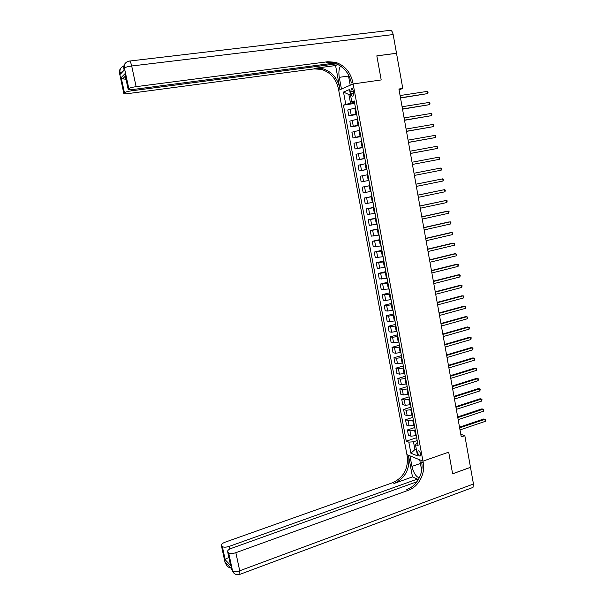 <?xml version="1.0" encoding="UTF-8"?>
<svg xmlns="http://www.w3.org/2000/svg" width="605" height="605" viewBox="0 0 605 605"><rect width="100%" height="100%" fill="white"/><g stroke="black" fill="none" stroke-linecap="round" stroke-linejoin="round"><path stroke-width="0.91" d="M420.604 454.015C419.893 451.542 419.015 450.506 417.987 450.922L417.768 452.888C418.478 455.361 419.348 456.389 420.384 455.981L420.604 454.015M399.066 89.85L402.786 88.436L398.914 89.011L461.252 436.87L464.821 435.645L470.478 467.317L452.616 473.776L448.698 452.162L422.955 461.146L353.123 83.959L338.709 90.251L407.195 456.057C408.42 468.656 403.595 477.534 392.713 482.699L225.105 542.186C222.201 543.328 220.969 544.455 221.4 545.574L225.317 563.315L226.02 564.057L225.741 562.741L231.511 568.783L232.539 570.908L228.667 552.879L227.805 552.01L230.702 565.501L225.204 559.791C225.438 558.997 226.618 558.302 228.758 557.704L228.985 557.931M350.779 91.831L351.15 93.843C351.626 95.756 352.284 96.49 353.123 96.051L353.63 92.815L353.26 90.788C352.783 88.882 352.133 88.141 351.286 88.587L350.779 91.831L353.38 91.446M228.667 552.879C230.066 553.832 232.456 553.772 235.852 552.69L239.724 570.78L473.458 483.992L470.486 467.355L452.623 473.813L448.698 452.162L422.955 461.146L406.923 454.605L409.978 455.852L411.952 466.417C413.517 472.815 415.96 476.657 419.273 477.942M350.318 93.972L348.896 94.561L350.492 103.13L343.436 105.141L406.258 441.174L416.648 437.687M345.757 104.226L343.489 92.073L349.493 89.51L351.785 101.852L354.379 101.837M417.579 442.701L416.679 443.004L415.469 444.667L418.131 445.681L354.205 100.899L351.785 101.852M415.469 444.667L417.548 455.875L410.886 453.198L408.821 442.142L406.258 441.174M129.651 61.037L389.597 30.409C391.216 29.925 392.411 31.309 393.167 34.561L396.509 53.27L376.832 55.834L381.203 79.943L376.839 55.879L396.517 53.316L402.786 88.436M348.193 74.324L350.219 85.229L353.123 83.959L381.203 79.943L353.123 83.959L352.813 82.295C350.461 72.01 344.653 65.34 335.404 62.277L327.827 61.733L136.117 86.659C132.366 87.203 129.939 87.854 128.827 88.595L124.403 68.01L123.904 68.539L124.237 70.082L120.335 74.203L120.009 72.691L119.533 73.197L123.859 93.223L124.433 92.686L121.181 77.629L124.917 73.78L125.205 75.655M464.821 435.645L460.798 434.33M350.386 94.342L348.896 94.561L343.489 92.073M416.293 449.129L414.924 449.598L416.497 450.218M354.5 102.517L350.492 103.13M355.506 107.909L347.754 109.989L348.835 115.774L356.731 114.519M356.587 113.748L348.835 115.774M357.578 119.124L349.826 121.113L350.9 126.884L358.78 125.583M358.659 124.94L350.9 126.884M359.65 130.302L351.898 132.2L352.972 137.955L360.822 136.617M360.731 136.102L352.972 137.955M361.722 141.441L353.955 143.256L355.029 148.996L362.864 147.612M362.788 147.227L355.029 148.996M363.779 152.558L356.012 154.283L357.079 160L364.898 158.578M364.845 158.321L357.079 160M365.836 163.63L358.062 165.278L359.128 170.981L366.925 169.513M366.902 169.377L359.128 170.981M367.885 174.679L360.111 176.236L361.17 181.923L368.944 180.411L361.17 181.923M369.927 185.69L362.145 187.164L369.912 185.637M370.986 191.407L363.204 192.836L362.145 187.164M371.962 196.67L364.18 198.062L371.924 196.489M373.013 202.365L365.231 203.711L364.18 198.062M373.988 207.621L366.207 208.922L373.935 207.311M375.039 213.3L367.258 214.563L366.207 208.922M376.015 218.534L368.226 219.759L375.932 218.102M377.066 224.198L369.269 225.378L368.226 219.759M378.034 229.416L370.237 230.558L377.928 228.864M379.078 235.065L371.281 236.162L370.237 230.558M380.046 240.268L372.249 241.327L379.917 239.595M381.089 245.895L373.293 246.916L372.249 241.327M382.05 251.083L374.253 252.066L381.899 250.288M383.094 256.702L375.289 257.639L374.253 252.066M384.046 261.874L376.249 262.774L383.88 260.959M385.09 267.471L377.286 268.325L376.249 262.774M386.043 272.628L378.238 273.445L385.854 271.592M387.079 278.209L379.274 278.988L378.238 273.445M388.032 283.352L380.22 284.093L387.82 282.202M389.068 288.918L381.256 289.613L380.22 284.093M390.013 294.045L384.674 294.877L382.201 294.703L389.779 292.775M391.042 299.596L385.71 300.413L383.23 300.216L382.201 294.703M391.995 304.708L386.655 305.517L384.175 305.291L391.738 303.317M393.016 310.244L387.684 311.038L385.204 310.781L384.175 305.291M393.961 315.341L388.637 316.128L386.141 315.84L393.681 313.829M394.989 320.862L389.658 321.633L387.17 321.315L386.141 315.84M395.927 325.944L390.603 326.708L388.108 326.367L395.625 324.318M396.948 331.442L391.624 332.198L389.128 331.827L388.108 326.367M397.886 336.516L392.569 337.265L390.066 336.856L397.568 334.769M398.907 341.999L393.59 342.732L391.08 342.301L390.066 336.856M399.844 347.051L394.528 347.784L392.017 347.315L399.497 345.19M400.858 352.518L395.541 353.237L393.031 352.745L392.017 347.315M401.788 357.563L396.479 358.273L393.961 357.752L401.425 355.589M402.801 363.015L397.493 363.711L394.967 363.166L393.961 357.752M403.732 368.037L398.423 368.732L395.904 368.15L403.346 365.949M404.745 373.474L399.436 374.155L396.91 373.55L395.904 368.15M405.675 378.488L400.366 379.161L397.833 378.526L405.267 376.287M406.681 383.91L401.372 384.568L398.839 383.903L397.833 378.526M407.604 388.909L402.302 389.56L399.761 388.864L407.173 386.595M408.609 394.309L403.308 394.952L400.767 394.233L399.761 388.864M409.532 399.292L404.231 399.928L401.69 399.179L409.078 396.872M410.53 404.685L405.237 405.305L402.688 404.533L401.69 399.179M411.453 409.653L406.159 410.266L403.603 409.464L410.984 407.12M412.444 415.03L407.157 415.627L404.601 414.803L403.603 409.464M413.366 419.983L408.08 420.573L405.516 419.719L412.875 417.337M414.357 425.338L409.071 425.928L406.507 425.043L405.516 419.719M415.272 430.284L409.993 430.858L407.422 429.943L414.765 427.523M416.263 435.623L410.984 436.19L408.413 435.252L407.422 429.943M417.178 440.553L413.472 441.801L414.924 449.598L410.886 453.198M343.436 105.141L354.674 103.425M408.821 442.142L413.472 441.801M400.533 98.002L427.75 93.586L400.487 97.783M427.357 91.378L428.106 92.013L427.75 93.586L427.357 91.378L400.086 95.545M402.529 109.165L429.686 104.627L402.499 108.976M429.293 102.419L430.042 103.039L429.686 104.627L429.293 102.419L402.098 106.745M404.526 120.289L431.615 115.631L404.495 120.138M431.229 113.438L431.97 114.043L431.615 115.631L431.229 113.438L404.095 117.907M406.507 131.383L433.543 126.604L406.492 131.262M433.157 124.418L433.891 125.008L433.543 126.604L433.157 124.418L406.091 129.039M408.488 142.44L435.456 137.547L408.473 142.357M435.078 135.361L435.812 135.936L435.456 137.547L435.078 135.361L408.08 140.141M340.554 66.021C338.906 68.63 338.475 72.403 339.269 77.334L341.454 89.056L338.709 90.251L338.414 88.64C336.115 78.733 330.474 72.313 321.482 69.394L314.116 68.894L128.54 93.525C125.28 93.911 123.7 93.843 123.783 93.306L119.533 73.197C119.14 71.087 119.654 69.318 121.061 67.889M335.563 65.552L339.768 88.043C337.469 78.098 331.805 71.655 322.79 68.72L315.409 68.221L335.563 65.552L337.809 64.425M124.917 73.78L128.23 89.154L128.827 88.595M128.23 89.154L128.147 89.245C128.048 89.805 129.659 89.888 132.987 89.495L334.368 63.086M336.493 63.835L131.535 90.81C127.867 91.355 125.5 91.983 124.433 92.686M352.813 82.295L351.369 82.93C349.017 72.691 343.232 66.043 334.005 62.988L326.45 62.451L327.827 61.733M125.81 79.255L122.649 78.847L121.181 77.629M412.489 476.906L408.708 456.677C409.94 469.314 405.1 478.23 394.195 483.418L412.489 476.906L417.352 479.099L417.662 480.725M421.693 470.425L419.734 459.83L422.955 461.146L423.235 462.651C425.504 473.73 418.516 486.821 408.367 490.262L235.852 552.69M225.204 559.791L222.345 546.542L221.521 545.718M222.345 546.542C223.691 547.457 226.02 547.389 229.348 546.338L229.923 548.992M417.352 479.099L229.348 546.338M473.458 483.992L472.989 487.411L471.991 487.781M416.936 481.754L231.412 548.349C228.463 549.521 227.215 550.694 227.677 551.858L227.805 552.01M423.235 462.651L421.624 461.993C423.893 473.034 416.921 486.08 406.802 489.505L408.367 490.262M230.134 563.3L230.702 565.501M410.47 153.473L437.377 148.459L410.455 153.413M436.992 146.281L437.876 147.711L437.377 148.459L436.992 146.281L410.061 151.205M438.905 157.164L439.631 157.708L439.283 159.334L412.436 164.439L439.283 159.334L438.905 157.164L412.043 162.238M441.189 170.186L441.529 168.545L440.803 168.016L414.009 173.242L440.803 168.016L441.189 170.186L414.402 175.435M415.975 184.207L442.701 178.838L443.087 181.001L416.369 186.4M415.968 184.177L442.701 178.838L443.427 179.352L443.087 181.001M417.934 195.15L444.599 189.63L444.977 191.785L418.327 197.328M417.926 195.082L444.599 189.63L445.31 190.129L444.977 191.785M419.893 206.055L446.482 200.384L446.861 202.531L420.278 208.226M419.87 205.95L446.482 200.384L447.201 200.875L446.861 202.531M421.836 216.923L448.365 211.115L448.744 213.255L422.23 219.093M421.814 216.794L447.201 211.236L449.076 211.584L448.744 213.255M423.78 227.767L450.249 221.808L450.619 223.948L424.166 229.93M423.75 227.601L449.076 221.906L450.952 222.269L450.619 223.948M425.716 238.574L452.117 232.479L452.487 234.604L426.102 240.73M425.686 238.385L450.944 232.547L452.82 232.917L452.487 234.604M427.652 249.351L453.984 243.112L454.355 245.237L428.037 251.506M427.606 249.131L452.812 243.157L454.68 243.535L454.355 245.237M429.573 260.097L455.845 253.714L456.215 255.832L429.958 262.245M429.527 259.848L454.665 253.737L456.541 254.13L456.215 255.832M431.494 270.813L457.698 264.287L458.068 266.397L431.879 272.953M431.441 270.526L456.518 264.287L458.393 264.688L458.068 266.397M433.407 281.499L459.55 274.829L459.921 276.939L433.793 283.632M433.354 281.181L458.371 274.806L460.239 275.222L459.921 276.939M435.32 292.147L461.396 285.348L461.759 287.443L435.698 294.28M435.26 291.807L460.208 285.295L462.076 285.719L461.759 287.443M437.218 302.772L463.233 295.83L463.604 297.925L437.604 304.89M437.15 302.394L462.046 295.754L463.914 296.185L463.604 297.925M439.117 313.36L465.071 306.281L465.434 308.368L439.495 315.477M439.048 312.959L463.876 306.19L465.744 306.629L465.434 308.368M441.015 323.925L466.894 316.71L467.264 318.79L441.393 326.034M440.932 323.486L465.706 316.589L467.574 317.035L467.264 318.79M442.898 334.452L468.724 327.101L469.087 329.173L443.276 336.554M442.815 333.99L467.529 326.957L469.389 327.418L469.087 329.173M444.781 344.956L470.539 337.461L470.902 339.534L445.159 347.051M444.69 344.457L469.344 337.303L471.204 337.772L470.902 339.534M446.656 355.422L472.354 347.799L472.717 349.864L447.027 357.51M446.566 354.901L471.151 347.61L473.019 348.087L472.717 349.864M448.524 365.859L474.161 358.107L474.524 360.164L448.902 367.946M448.426 365.307L472.959 357.895L474.819 358.379L474.524 360.164M450.392 376.272L475.961 368.385L476.324 370.434L450.763 378.352M450.286 375.69L474.759 368.15L476.619 368.649L476.324 370.434M452.253 386.648L477.761 378.632L478.124 380.674L452.623 388.72M452.139 386.043L476.558 378.375L478.419 378.881L478.124 380.674M454.105 397.001L479.553 388.849L479.916 390.89L454.476 399.066M453.992 396.366L478.351 388.569L480.211 389.083L479.916 390.89M455.958 407.324L481.346 399.035L481.701 401.07L456.321 409.381M455.837 406.658L480.136 398.74L481.996 399.262L481.701 401.07M457.796 417.609L483.123 409.199L483.486 411.226L458.166 419.666M457.675 416.921L481.913 408.874L483.773 409.411L483.486 411.226M459.641 427.871L484.908 419.333L485.263 421.352L460.004 429.921M459.505 427.153L483.69 418.985L485.55 419.53L485.263 421.352M355.906 113.853L354.825 108.015M357.986 125.053L356.905 119.23M360.051 136.216L358.977 130.415M362.115 147.348L361.049 141.562M364.18 158.442L363.106 152.672M366.229 169.506L365.163 163.758M368.279 180.54L367.212 174.807M370.32 191.535L369.254 185.818M372.355 202.501L371.296 196.806M374.382 213.436L373.323 207.757M376.401 224.342L375.35 218.677M378.42 235.209L377.369 229.56M380.432 246.046L379.388 240.419M382.436 256.853L381.392 251.241M384.432 267.629L383.396 262.033M386.429 278.376L385.393 272.787M388.41 289.084L387.382 283.518M390.391 299.762L389.363 294.212M392.373 310.418L391.344 304.882M394.339 321.036L393.318 315.515M396.305 331.623L395.284 326.118M398.264 342.18L397.243 336.69M400.215 352.707L399.202 347.232M402.166 363.204L401.153 357.744M404.102 373.671L403.096 368.226M406.038 384.107L405.032 378.677M407.974 394.513L406.968 389.098M409.895 404.889L408.897 399.497M411.816 415.234L410.818 409.857M413.729 425.549L412.731 420.188M415.635 435.834L414.644 430.488M351.172 114.927L350.091 109.104M353.252 126.097L352.178 120.289M355.332 137.237L354.25 131.444M357.396 148.338L356.322 142.568M359.461 159.41L358.387 153.655M361.51 170.451L360.444 164.711M363.56 181.455L362.493 175.737M365.601 192.428L364.543 186.726M367.643 203.371L366.585 197.684M369.67 214.283L368.619 208.612M371.697 225.158L370.646 219.509M373.716 236.003L372.665 230.369M375.728 246.817L374.684 241.198M377.739 257.601L376.696 251.998M379.736 268.348L378.7 262.767M381.732 279.071L380.696 273.498M383.721 289.757L382.693 284.206M385.71 300.413L384.674 294.877M387.684 311.038L386.655 305.517M389.658 321.633L388.637 316.128M391.624 332.198L390.603 326.708M393.59 342.732L392.569 337.265M395.541 353.237L394.528 347.784M397.493 363.711L396.479 358.273M399.436 374.155L398.423 368.732M401.372 384.568L400.366 379.161M403.308 394.952L402.302 389.56M405.237 405.305L404.231 399.928M407.157 415.627L406.159 410.266M409.071 425.928L408.08 420.573M410.984 436.19L409.993 430.858M353.721 93.465L351.15 93.843M339.768 88.043L338.414 88.64M315.409 68.221L314.116 68.894M393.167 34.561L131.693 65.99L136.117 86.659M131.285 89.676L131.535 90.81M123.889 68.962L123.904 68.539C123.503 66.376 124.025 64.561 125.477 63.094M131.693 65.99C130.809 62.3 129.954 60.666 129.122 61.097C125.537 61.907 123.964 64.213 124.403 68.01C125.5 67.185 127.927 66.512 131.693 65.99M119.525 73.591L120.032 69.242M123.791 66.104C120.818 67.2 119.556 69.394 120.009 72.691L122.86 71.534M348.518 76.056L339.269 77.334M408.708 456.677L407.195 456.057M394.195 483.418L392.713 482.699M227.609 564.699L226.02 564.057L226.187 564.646C227.102 566.462 228.569 567.513 230.573 567.8M221.4 545.574L225.06 562.544M226.187 564.646L227.397 566.325M239.724 570.78C236.343 571.876 233.953 571.922 232.539 570.908L232.706 571.506C234.362 574.342 236.759 575.294 239.913 574.364L239.724 570.78M239.361 574.546L472.989 487.411M231.39 568.655L231.534 569.297M232.706 571.506L233.938 573.207M420.407 463.468L411.952 466.417M352.012 88.481L351.286 88.587M322.79 68.72L321.482 69.394M334.005 62.988L335.404 62.277M128.147 89.245L124.917 74.233M124.154 70.172L123.821 68.645L124.411 64.501M125.326 76.124L122.649 78.847M230.513 565.032L227.677 551.858"/></g></svg>
